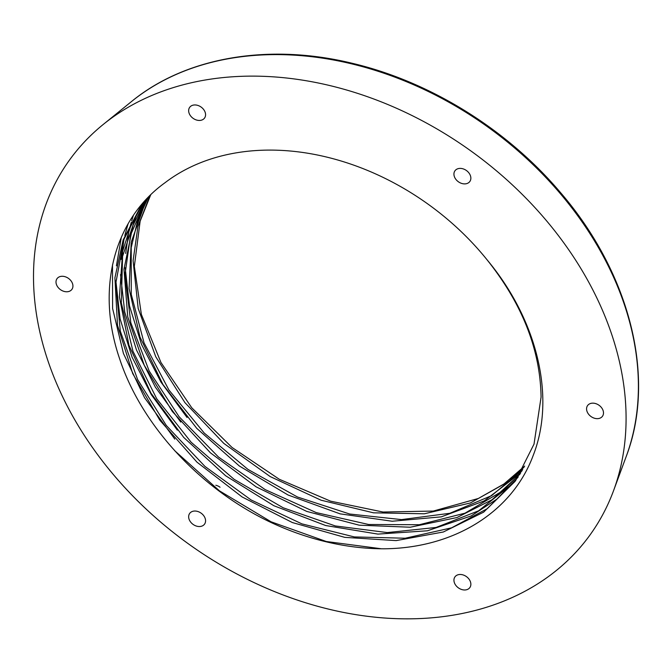 <?xml version="1.0" encoding="UTF-8"?>
<svg xmlns="http://www.w3.org/2000/svg" width="672" height="672" viewBox="0 0 672 672"><rect width="100%" height="100%" fill="white"/><g stroke="black" fill="none" stroke-linecap="round" stroke-linejoin="round"><path stroke-width="1.01" d="M145.757 199.878L140.566 206.657L123.127 239.971L114.912 277.864L117.499 325.231L132.737 373.649L159.818 420.21L196.988 462.168L242.105 496.944L292.362 522.547L344.761 537.356L396.136 540.607L443.36 531.989L483.638 512.165L515.592 480.673L534.022 444.108L541.078 397.118C540.288 349.684 522.253 303.878 486.965 259.686A232.226 175.182 -144.3 0 0 165.052 182.7C113.501 219.736 95.81 289.498 119.599 358.705C141.212 424.763 199.231 487.864 268.834 521.438A239.072 180.34 35.7 0 0 383.191 548.789M515.063 481.396L487.234 508.696L451.567 527.839L405.241 538.23L354.337 536.928L301.888 523.866L251.059 499.934L204.968 466.444L166.328 425.502L137.575 379.47L120.322 331.162L115.752 283.441L124.018 239.156L142.372 204.187M518.272 476.792L512.467 483.697L478.632 510.796L436.069 527.461L387.299 532.577L335.303 525.941L283.206 507.797L234.142 479.354L191.117 442.21L156.66 398.647L132.955 351.229L121.313 302.82L122.59 256.326L136.576 214.486L143.665 202.499M143.262 203.028L130.78 225.859L122.682 251.051L119.423 297.007L128.974 345.299L150.898 393.053L183.725 437.43L225.59 475.726L273.865 505.722L325.693 525.538L377.924 534.097L427.392 530.796L471.156 515.953L496.902 499.094L517.793 477.498M520.615 473.13L503.093 490.644L465.007 513.173L419.303 524.731L368.693 524.504L316.252 512.602L265.154 489.611L218.45 457.01L179.029 416.648L149.176 371.011L130.822 322.787L124.95 274.882L130.586 235.057L146.042 199.567M145.572 200.105L133.048 225.288L123.984 269.262L127.739 316.848L144.228 365.207L172.309 411.457L210.395 452.802L256.091 486.822L306.709 511.4L359.15 525.176L410.248 527.226L456.952 517.549L492.047 499.75L519.952 474.188M149.999 195.502L137.928 226.548L133.098 260.677L138.172 308.473L155.761 356.756L184.943 402.646L223.826 443.411L270.161 476.557L321.065 500.203L373.514 512.82L424.334 513.794L470.425 502.95L509.065 481.085L524.135 467.082M524.681 466.074L503.513 484.369L478.405 498.456L433.297 511.064L383.04 512.03L330.641 501.178L279.258 479.254L232.033 447.46L191.764 407.778L160.952 362.51L141.372 314.42L134.333 266.364L140.137 221.197L150.713 194.796M174.619 450.626L219.425 490.829L271.076 521.791L326.248 541.498L381.436 548.78M112.484 264.911L112.602 308.465L123.43 353.464L144.556 397.723L174.804 439.11M121.355 237.166L116.416 265.835M115.87 280.854L120.086 318.83L132.115 357.277L151.418 394.825L177.341 430.122M128.058 223.919L124.824 235.511M123.992 239.232L121.078 259.384M120.532 274.529L124.723 312.026L136.483 350.011L155.35 387.131L180.751 422.092M626.086 418.328A320.746 241.954 35.7 0 1 613.536 490.728A320.746 241.954 35.7 0 1 188.706 544.051A320.746 241.954 35.7 0 1 103.127 124.538A320.746 241.954 35.7 0 1 431.374 125.756A320.746 241.954 35.7 0 1 626.086 418.328M201.34 120.196A9.164 6.913 35.7 0 1 191.209 116.651A9.164 6.913 35.7 0 1 189.664 107.36A9.164 6.913 35.7 0 1 201.138 107.083A9.164 6.913 35.7 0 1 204.557 118.045A9.164 6.913 35.7 0 1 201.34 120.196M458.161 181.608A9.164 6.913 35.7 0 1 454.952 170.797A9.164 6.913 35.7 0 1 466.427 170.528A9.164 6.913 35.7 0 1 469.846 181.482A9.164 6.913 35.7 0 1 458.161 181.608M586.572 408.878A9.164 6.913 35.7 0 1 587.588 405.56A9.164 6.913 35.7 0 1 599.071 405.292A9.164 6.913 35.7 0 1 602.482 416.245A9.164 6.913 35.7 0 1 592.956 417.665A9.164 6.913 35.7 0 1 586.572 408.878M458.161 574.736A9.164 6.913 35.7 0 1 468.3 578.273A9.164 6.913 35.7 0 1 469.846 587.572A9.164 6.913 35.7 0 1 458.363 587.84A9.164 6.913 35.7 0 1 454.952 576.887A9.164 6.913 35.7 0 1 458.161 574.736M201.34 513.316A9.164 6.913 35.7 0 1 204.557 524.126A9.164 6.913 35.7 0 1 193.082 524.404A9.164 6.913 35.7 0 1 189.664 513.442A9.164 6.913 35.7 0 1 201.34 513.316M72.937 286.045A9.164 6.913 35.7 0 1 71.912 289.363A9.164 6.913 35.7 0 1 60.438 289.64A9.164 6.913 35.7 0 1 57.019 278.678A9.164 6.913 35.7 0 1 66.545 277.267A9.164 6.913 35.7 0 1 72.937 286.045M133.417 215.376L131.653 220.92M131.25 222.298L129.511 228.925M128.612 232.932L125.681 253.436M125.194 267.775L129.494 305.886L141.532 344.459L160.961 382.091L187.051 417.48M522.724 469.594L491.669 495.608L449.812 513.29L401.537 519.599L349.709 514.021L297.478 497.003L248.01 469.442L204.246 433.079L168.916 390.004L144.043 342.846L131.267 294.412L131.225 247.582L137.483 221.323L148.268 197.232M147.554 197.971L145.958 200.802L131.191 242.264L129.1 288.548L139.944 336.924L162.926 384.485L196.77 428.366L239.324 465.99L288.103 495.029L340.099 513.853L392.196 521.237L441.26 516.86L484.285 500.884L518.742 474.398L522.085 470.702M486.965 259.686C537.877 320.603 555.912 397.942 533.123 455.633C512.072 512.299 453.659 548.495 383.2 548.797M638.4 386.249A310.859 234.494 35.7 0 1 626.237 456.414C656.485 377.42 629.916 272.832 560.003 191.99C506.864 129.234 429.954 81.581 352.212 63.286C268.724 42.924 185.69 57.07 131.552 101.506A310.859 234.494 35.7 0 1 351.204 63.748A310.859 234.494 35.7 0 1 638.4 386.249M220.046 487.25A9.164 6.913 -144.3 0 0 215.813 485.234M141.649 205.162L140.566 206.674M131.552 101.506L103.127 124.538M626.237 456.414L613.536 490.728"/></g></svg>

